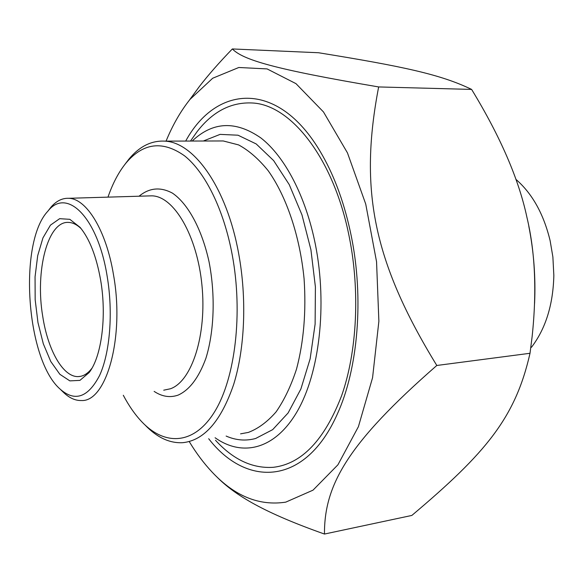 <?xml version="1.0" encoding="UTF-8"?>
<svg xmlns="http://www.w3.org/2000/svg" width="583" height="583" viewBox="0 0 583 583"><rect width="100%" height="100%" fill="white"/><g stroke="black" fill="none" stroke-linecap="round" stroke-linejoin="round"><path stroke-width="0.87" d="M189.293 441.681C196.311 453.283 203.984 463.492 212.299 472.303C234.781 496.206 259.26 506.153 285.743 502.145L313.02 490.157L337.921 464.804L358.414 426.669L372.566 377.718L378.877 321.269L376.552 261.745L365.73 204.065L347.461 152.884L323.485 111.951L295.967 83.639L267.08 68.911L238.79 67.497L212.7 78.231L189.978 99.431C180.635 111.156 172.663 125.053 166.06 141.122M189.074 100.567L199.466 86.393C208.379 74.872 219.339 62.388 232.347 48.95C243.096 59.86 273.412 69.071 378.651 86.94C359.099 188.724 372.668 260.783 436.805 365.475C347.453 443.525 324.214 485.114 324.469 534.05C265.025 513.011 235.299 495.732 216.446 476.5M324.469 534.05L411.846 515.438C486.156 452.787 515.452 417.574 530.013 353.283L532.119 336.675C536.921 291.733 535.194 251.958 526.937 217.357C518.804 179.221 500.367 136.575 471.618 89.418C440.646 74.413 403.319 66.484 318.58 52.747L232.347 48.95M528.81 226.226C533.831 251.739 535.755 277.472 534.582 303.415M378.651 86.94L471.618 89.418M436.805 365.475L530.013 353.283M208.685 438.722C246.492 487.563 305.215 486.229 337.258 414.2C358.013 369.068 364.091 298.328 351.221 235.824C344.874 204.939 335.305 178.158 322.516 155.479C279.869 79.434 216.869 83.937 185.686 141.064M60.945 389.94L62.753 391.659C68.779 397.723 74.967 400.681 81.307 400.528C106.383 402.226 124.798 337.244 113.503 274.812C106.244 230.336 86.444 198.453 68.619 198.3C62.228 198.06 56.383 200.967 51.1 207.001L48.054 210.937M107.979 197.134C112.767 183.244 118.815 171.825 126.132 162.876C143.28 142.718 162.774 140.386 184.614 155.88C205.282 172.342 223.814 209.567 232.253 254.997C243.06 313.086 235.299 377.689 214.974 411.175C194.613 444.829 165.273 446.374 142.041 422.041C135.176 414.848 128.93 405.921 123.297 395.267M145.211 425.175C157.067 437.527 169.573 443.364 182.727 442.686C204.116 440.486 221.095 421.079 233.659 384.459C244.904 348.415 246.981 298.562 238.651 253.525C226.802 187.741 193.964 141.917 164.479 141.122C151.157 140.547 139.301 146.552 128.901 159.137L124.995 164.275M192.171 141.05C212.831 121.504 235.743 120.484 260.922 137.982C284.774 156.463 305.893 196.391 315.49 244.998C327.413 305.528 319.382 373.127 297.272 411.321C275.096 449.631 242.433 457.174 215.098 437.746M91.925 368.267C87.771 373.652 83.231 376.429 78.311 376.589C63.132 377.332 47.879 350.266 42.756 316.511C34.965 271.131 47.668 220.709 68.641 222.415C72.809 222.597 76.978 224.674 81.132 228.631M100.64 280.153C96.428 256.44 89.578 238.848 80.09 227.37L69.829 219.325L59.648 218.676L50.444 225.147L42.953 237.886L37.706 255.616L35.06 276.787L35.162 299.706L37.975 322.625L43.31 343.795L50.787 361.533L59.867 374.308L69.858 380.881L79.929 380.378L89.163 372.53C101.58 356.621 106.9 316.256 100.64 280.153M107.163 276.284C113.284 312.677 109.998 352.941 99.54 375.59C87.712 398.116 74.216 402.299 59.051 388.147C25.922 357.197 18.51 242.113 47.864 211.184C66.666 187.063 97.769 217.08 107.163 276.284M215.499 440.26C233.287 459.725 252.621 468.732 273.5 467.289C301.812 463.857 324.52 439.976 341.645 395.638C356.978 351.921 360.185 291.536 349.319 237.259C333.986 158.583 290.961 104.612 252.191 102.98C230.985 102.003 212.606 111.579 197.061 131.707L190.692 140.787M530.836 347.286L531.528 347.198L530.807 347.526M515.868 179.324C532.243 193.512 543.662 213.954 550.119 240.655L552.881 256.943L553.843 275.446C553.129 304.69 545.688 328.608 531.528 347.198M148.76 195.924L151.893 195.837C173.865 196.158 197.192 235.576 201.958 285.313C206.929 335.014 191.873 381.216 170.528 388.744L163.721 390.195M154.138 391.397C162.125 396.688 170.134 397.919 178.179 395.092C189.555 389.932 198.788 377.682 205.886 358.348C214.231 331.523 215.521 295.078 209.064 261.869C201.907 229.155 187.988 203.664 172.444 193.133C160.478 186.713 149.35 187.741 139.053 196.216M164.479 141.122L223.238 140.955L218.064 140.969L223.238 140.955L238.6 144.912C248.912 150.465 258.801 159.101 268.26 170.812C286.53 196.58 299.91 236.137 304.093 278.878C306.286 311.643 303.758 341.74 296.499 369.163C290.975 386.012 284.169 400.251 276.08 411.897C267.451 421.822 258.211 428.658 248.365 432.411L240.568 433.854M226.124 436.062C235.904 440.347 245.742 441.156 255.638 438.489L272.684 429.635L288.097 412.968L300.886 388.992L310.141 358.807L315.119 324.068L315.403 286.909L310.914 249.713L301.972 214.894L289.241 184.614L273.631 160.587L256.192 143.935L238.017 135.205L220.097 134.382L203.329 141.013M189.978 99.431L199.466 86.393M148.745 195.924L68.619 198.3M91.72 368.624L89.163 372.53M78.311 376.589L80.563 376.327M47.864 211.184L51.1 207.001M126.132 162.876L128.901 159.137M190.503 141.05L197.061 131.707"/></g></svg>
